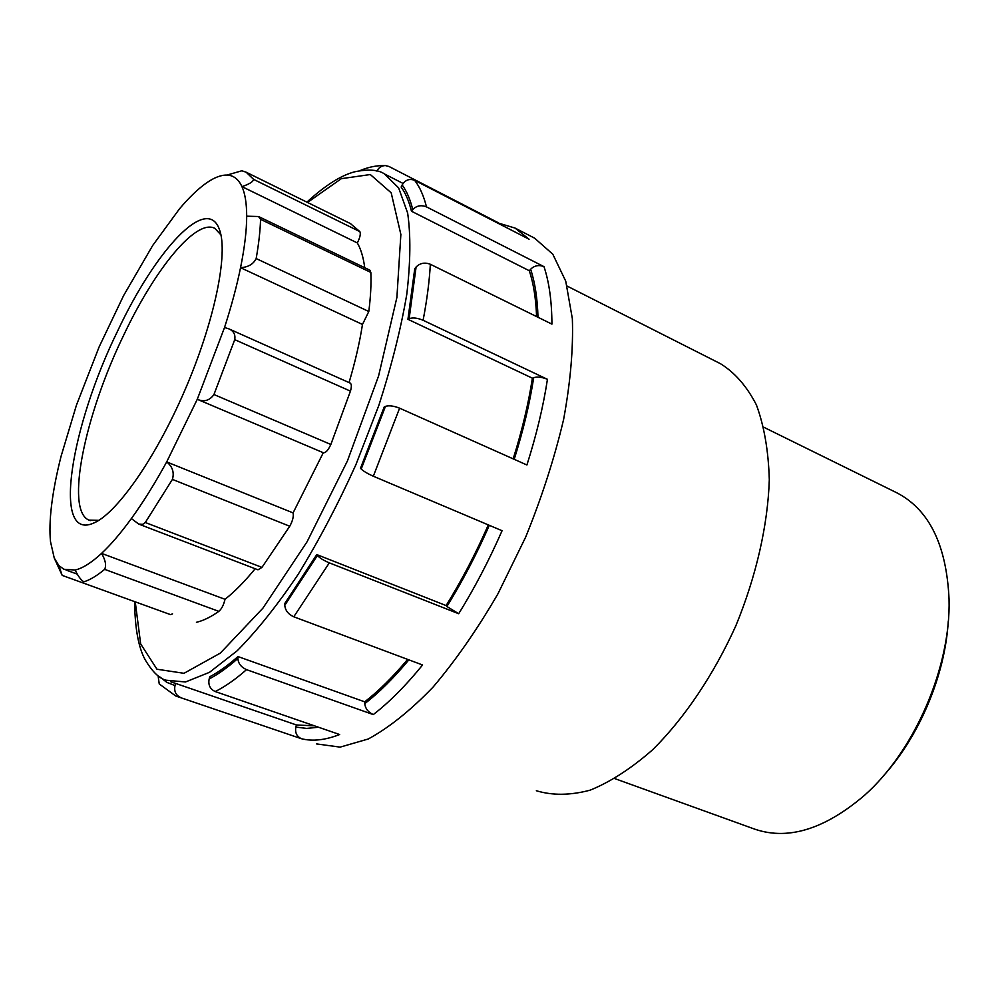 <?xml version="1.0" encoding="UTF-8"?>
<svg xmlns="http://www.w3.org/2000/svg" width="999" height="999" viewBox="0 0 999 999"><rect width="100%" height="100%" fill="white"/><g stroke="black" fill="none" stroke-linecap="round" stroke-linejoin="round"><path stroke-width="1.5" d="M83.654 581.643L83.479 581.58C80.607 579.582 77.835 575.724 75.15 570.017L63.911 569.268L58.866 565.571L54.233 558.004L50.524 541.72C49.525 531.73 49.85 519.867 51.473 506.118C53.284 490.996 56.481 474.4 61.064 456.318L76.461 405.094L99.151 346.853L123.601 295.604L152.697 245.479L179.408 208.953C189.036 197.515 198.089 188.823 206.543 182.892C214.223 177.547 221.029 174.937 226.96 175.075L241.87 170.767L246.166 172.215L253.609 179.383C253.084 181.793 249.201 184.203 241.945 186.613L357.317 242.932C360.015 237.662 360.876 233.891 359.877 231.631L350.387 223.564M226.96 175.075C233.466 175.3 238.461 179.146 241.945 186.613C245.08 193.506 246.666 203.371 246.691 216.196L258.491 216.508L260.552 219.318L370.841 272.44L369.88 270.205L258.491 216.508M246.691 216.196C246.666 230.382 244.63 247.552 240.547 267.695L362.475 324.45L368.806 311.501L256.169 258.554C253.434 264.136 248.227 267.183 240.547 267.695C236.788 286.114 231.443 306.056 224.525 327.522L228.746 328.808C233.591 330.881 235.589 334.503 234.728 339.66L350.437 391.133C351.71 386.763 351.636 384.091 350.212 383.104L228.746 328.808M256.169 258.554C258.766 243.806 260.227 230.732 260.552 219.318M368.806 311.501C370.654 296.903 371.341 283.878 370.841 272.44M330.856 444.468L213.961 394.543C209.578 400.624 204.021 402.21 197.278 399.3L166.696 461.913C172.515 466.62 174.413 472.452 172.415 479.395L289.747 526.236C292.682 520.866 293.793 516.421 293.082 512.887L323.301 452.709C325.649 453.022 328.172 450.274 330.856 444.468L350.437 391.133M138.536 524.013L257.979 569.817L261.963 567.382L145.292 522.502L142.645 524.363L138.749 524.088L131.369 518.556C143.057 502.41 154.833 483.541 166.696 461.913L293.082 512.887M224.525 327.522L197.278 399.3L323.301 452.709M213.961 394.543L234.728 339.66M131.369 518.556C120.754 533.141 110.814 544.755 101.561 553.384C105.507 560.139 106.531 565.471 104.645 569.355L218.843 611.363C221.666 608.903 223.714 604.882 225.025 599.3C234.59 591.77 244.643 581.58 255.17 568.743M75.15 570.017C82.617 568.306 91.421 562.762 101.561 553.384L225.025 599.3M145.292 522.502L172.415 479.395M261.963 567.382L289.747 526.236M58.866 565.571L62.1 575.212L54.358 558.291M172.552 613.873L170.554 614.635L62.338 575.449M84.378 581.668C90.385 579.695 97.14 575.586 104.645 569.355M196.441 622.302C203.222 620.729 210.689 617.082 218.843 611.363M364.735 267.72C363.386 257.38 360.914 249.113 357.317 242.932M349.051 382.58C355.194 361.838 359.665 342.457 362.475 324.45M882.592 776.785C919.217 736.775 945.141 675.324 948.276 621.191M117.632 331.019C71.016 425.824 51.973 539.91 92.645 523.501C115.434 515.222 155.032 459.49 184.815 390.334C214.698 321.216 228.509 253.109 219.443 229.57C207.018 193.893 155.369 250.499 117.632 331.019M98.814 520.342L88.923 520.117C64.835 509.977 85.052 414.385 123.901 334.74C155.007 269.018 195.991 218.431 214.81 228.334L220.929 234.877M246.528 669.655C241.096 667.195 238.212 663.461 237.899 658.441L237.974 656.555C227.997 665.384 218.619 672.115 209.815 676.723L209.166 678.958C208.017 684.889 210.04 689.085 215.21 691.545C224.95 686.738 235.389 679.445 246.528 669.655L373.276 714.585C368.181 712.275 365.347 708.641 364.747 703.696L364.71 701.835C378.696 691.008 392.994 676.86 407.629 659.39M158.092 675.699L159.241 683.953L175.724 695.991L301.398 738.711C296.715 736.488 294.867 732.604 295.854 727.072L296.416 724.962L314.548 725.861M536.588 316.583C535.926 298.676 533.503 283.404 529.32 270.754L530.631 269.218C534.465 265.522 538.911 264.66 543.98 266.646L426.486 206.88C423.688 195.717 419.73 186.875 414.635 180.332C409.44 178.371 405.282 179.907 402.16 184.965L401.136 187.038C405.569 193.132 409.003 201.199 411.476 211.239L412.749 209.603C416.496 205.669 421.079 204.758 426.486 206.88M513.174 458.853C522.065 430.619 528.459 403.733 532.38 378.184L533.691 377.659C537.512 376.548 542.095 377.098 547.44 379.32L423.101 320.279C426.985 299.962 429.395 281.293 430.344 264.273C424.737 262.15 419.992 263.074 416.084 267.045L414.76 268.694L407.942 319.305L409.14 318.693C412.762 317.37 417.407 317.894 423.101 320.279M489.323 525.324C476.61 554.27 462.462 581.331 446.878 606.48L458.691 613.723L329.32 562.849C323.564 560.414 319.593 557.954 317.407 555.469L316.77 554.582L284.827 603.421L284.79 605.307C285.239 610.364 288.224 614.198 293.768 616.795L422.577 664.984C405.794 685.651 389.36 702.185 373.276 714.585M237.974 656.555L364.71 701.835M215.21 691.545L339.635 734.527C325.262 740.147 312.525 741.545 301.398 738.711M180.831 697.652C175.824 695.304 173.888 691.283 175.012 685.589L175.649 683.428L296.416 724.962M376.885 171.079L376.985 170.891C378.846 167.457 381.643 165.684 385.377 165.572L388.961 166.471L498.364 222.789M496.765 222.59L515.022 228.059L529.083 239.236L414.635 180.332M411.476 211.239L529.32 270.754M543.98 266.646C549.175 282.13 551.823 301.298 551.923 324.126L430.344 264.273M407.942 319.305L532.38 378.184M547.44 379.32C543.281 406.468 536.451 435.015 526.91 464.985L399.6 408.179C393.768 405.881 389.061 405.269 385.452 406.356L384.253 406.88L360.502 468.256L361.201 469.031C363.536 471.266 367.582 473.663 373.326 476.236L502.072 530.719C489.098 560.314 474.637 587.974 458.691 613.723M170.829 681.855L175.649 683.428M316.383 743.893L340.135 747.127L368.244 738.998C388.836 727.821 410.402 710.576 432.942 687.237C455.544 660.626 477.197 629.52 497.889 593.906L525.686 537.062C541.833 497.302 554.482 458.079 563.623 419.393C570.466 382.093 573.376 348.526 572.352 318.693L565.746 281.194L552.797 254.196L534.577 238.149L515.022 228.059M446.878 606.48L446.116 605.569C461.613 580.581 475.686 553.683 488.324 524.9M316.77 554.582L446.116 605.569M896.278 492.532L896.927 492.857C929.182 509.64 946.565 545.079 949.05 599.15C950.973 666.87 914.647 751.086 864.36 795.441C823.576 830.157 786.188 841.083 752.222 828.246L614.922 778.658M536.351 790.746C552.509 795.616 570.466 795.416 590.234 790.134C610.726 781.78 631.63 768.219 652.946 749.475C684.627 717.919 713.711 674.762 735.838 625.799C756.293 576.073 767.856 524.999 769.305 479.77C768.481 451.011 764.185 426.061 756.418 404.932C746.915 386.426 734.964 372.702 720.566 363.761L567.145 286.089M359.877 231.631L253.609 179.383M408.866 659.852C393.831 677.946 379.133 692.557 364.747 703.696M318.531 727.235L306.668 728.421L295.854 727.072M530.631 269.218C534.989 282.417 537.45 298.439 537.999 317.282M533.691 377.659C529.707 403.521 523.214 430.731 514.198 459.315M385.452 406.356L361.201 469.031M416.084 267.045L409.14 318.693M402.16 184.965C406.705 191.146 410.227 199.363 412.749 209.603M375.924 170.854L376.985 170.891M175.012 685.589L166.858 682.379L159.815 676.91M237.899 658.441C227.71 667.457 218.132 674.3 209.166 678.958M317.407 555.469L284.79 605.307M373.326 476.236L399.6 408.179M293.768 616.795L329.32 562.849M134.628 601.635C134.902 627.809 138.362 647.077 144.992 659.44C152.073 671.465 159.078 678.383 166.009 680.207L185.489 681.98L209.49 672.327L237.163 650.786C257.08 630.656 277.46 605.094 298.314 574.1C318.906 540.521 338.087 504.083 355.844 464.81L378.846 405.369C391.583 365.834 400.899 328.833 406.78 294.343C410.552 262.238 410.839 235.127 407.642 213.024L398.638 187.912L384.428 173.926C378.384 169.705 368.469 168.993 354.707 171.791C340.921 175.412 324.987 185.527 306.893 202.135M307.517 202.435L341.333 178.671L370.317 174.538L391.196 192.832L400.861 234.478L396.903 297.402L378.596 375.924L347.402 460.976L307.08 541.758L262.874 608.204L220.317 653.121L184.003 673.301L156.968 669.23L140.672 643.955L135.252 601.86M350.786 223.764L246.166 172.215M65.971 570.017L77.335 574.163M219.992 231.194L219.443 229.57M96.816 521.515L92.645 523.501M90.285 520.629L88.923 520.117M359.977 170.617C368.519 166.995 376.998 165.322 385.377 165.572M403.084 183.466L384.428 173.926M896.927 492.857L763.823 427.272"/></g></svg>
